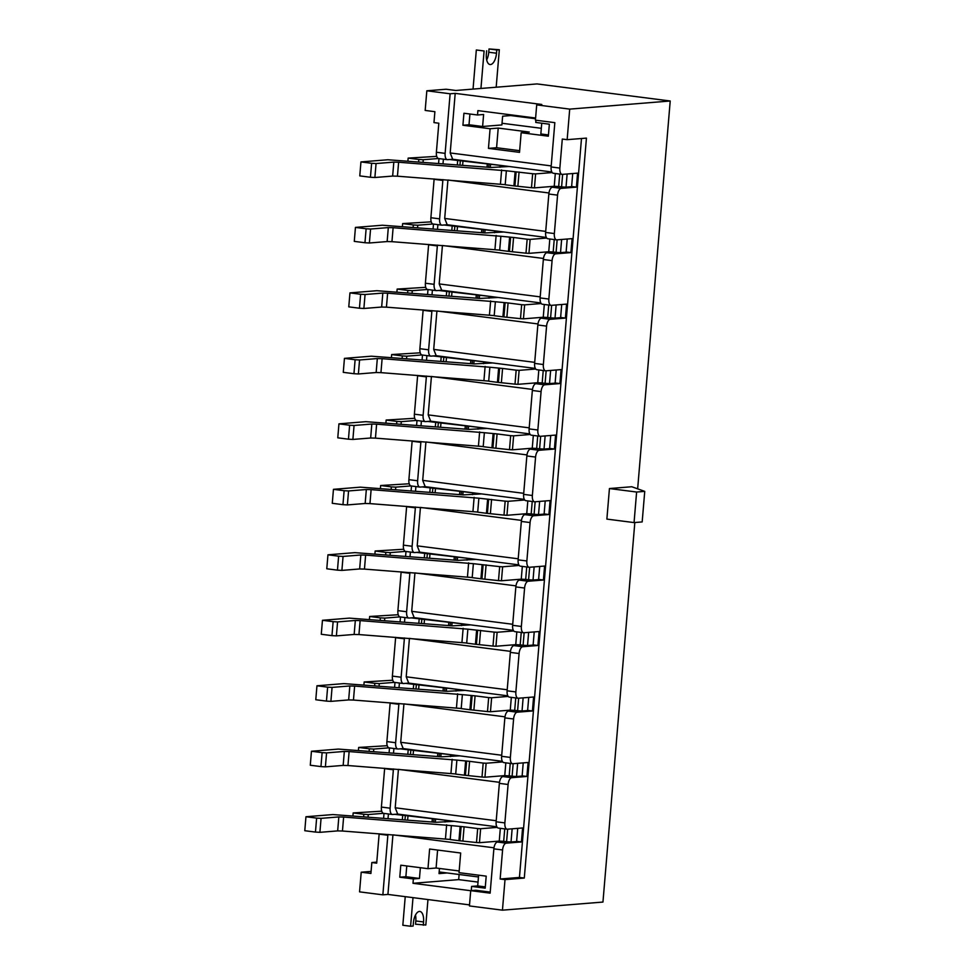 <?xml version="1.0" encoding="UTF-8"?>
<svg xmlns="http://www.w3.org/2000/svg" width="975" height="975" viewBox="0 0 975 975"><rect width="100%" height="100%" fill="white"/><g stroke="black" fill="none" stroke-linecap="round" stroke-linejoin="round"><path stroke-width="1.46" d="M637.65 488.841L670.215 100.998L537.042 83.923L455.825 90.48L446.111 89.237L426.831 90.797L450.121 93.783L445.124 153.368A6.593 2.998 97.3 0 0 447.33 159.668A6.593 2.998 97.3 0 0 447.61 159.668L452.692 159.254L551.826 171.978M371.085 871.406L361.213 872.211L370.914 873.454L371.828 862.534L376.777 862.144M438.884 158.547A6.593 2.998 -82.7 0 1 438.592 158.547A6.593 2.998 -82.7 0 1 436.386 152.246L438.823 123.216L433.972 122.594L434.887 111.686L425.173 110.431L426.831 90.797M514.191 115.269L502.625 116.208L501.893 124.934L482.601 126.494L469.012 124.751L462.918 125.251L490.096 128.737L488.451 148.371L519.517 152.356L521.162 132.71L548.34 136.195L549.352 124.191L535.763 122.448L535.945 120.23M462.918 125.251L463.929 113.246L477.518 114.989L483.612 114.489L482.601 126.494M535.604 118.024L477.884 110.614L477.518 114.989M551.204 165.908L450.194 152.953L455.203 93.368L541.783 104.471L536.713 104.886L569.705 109.115L670.215 100.998M541.747 123.216L540.845 133.965L548.45 134.94M498.652 841.145L502.527 841.644L497.457 842.047A6.593 2.998 -82.7 0 0 493.862 848.847L490.133 893.149L470.718 890.662L469.438 905.946L502.442 910.175L602.952 902.058L634.822 522.527M478.018 882.095L458.689 879.621L459.115 874.49M516.64 841.328L521.418 841.937L506.183 843.168A6.593 2.998 97.3 0 0 502.588 849.968L500.151 878.999L505.013 879.621L524.294 878.061L586.438 138.109L567.145 139.669L569.705 109.115M522.137 775.844L526.914 776.453L511.692 777.684A6.593 2.998 97.3 0 0 508.097 784.485L504.867 822.9A6.593 2.998 97.3 0 0 507.073 829.189A6.593 2.998 97.3 0 0 507.366 829.201L522.588 827.97L521.418 841.937M496.836 826.788L397.702 814.076L392.633 814.491A6.593 2.998 97.3 0 1 392.34 814.478A6.593 2.998 97.3 0 1 390.134 808.19L393.364 769.775A6.593 2.998 97.3 0 1 393.449 768.946M504.148 775.661L508.024 776.161L502.954 776.563L511.692 777.684M527.633 710.361L532.411 710.982L517.189 712.201A6.593 2.998 97.3 0 0 513.593 719.002L510.364 757.417A6.593 2.998 97.3 0 0 512.57 763.717A6.593 2.998 97.3 0 0 512.862 763.717L528.084 762.487L526.914 776.453M502.332 761.304L403.199 748.593L398.129 749.007A6.593 2.998 97.3 0 1 397.837 748.995A6.593 2.998 97.3 0 1 395.631 742.706L398.86 704.291A6.593 2.998 97.3 0 1 398.946 703.463M509.645 710.178L513.52 710.678L508.45 711.092L517.189 712.201M533.13 644.877L537.908 645.499L522.685 646.73A6.593 2.998 97.3 0 0 519.09 653.518L515.86 691.933A6.593 2.998 97.3 0 0 518.066 698.234A6.593 2.998 97.3 0 0 518.359 698.234L533.593 697.003L532.411 710.982M507.841 695.833L408.708 683.109L403.626 683.524A6.593 2.998 97.3 0 1 403.333 683.524A6.593 2.998 97.3 0 1 401.127 677.223L404.357 638.808A6.593 2.998 97.3 0 1 404.454 637.979M515.141 644.694L519.029 645.194L513.947 645.608L522.685 646.73M538.627 579.406L543.416 580.015L528.182 581.246A6.593 2.998 97.3 0 0 524.587 588.035L521.357 626.45A6.593 2.998 97.3 0 0 523.563 632.751A6.593 2.998 97.3 0 0 523.855 632.751L539.09 631.532L537.908 645.499M513.337 630.35L414.204 617.638L409.122 618.04A6.593 2.998 97.3 0 1 408.842 618.04A6.593 2.998 97.3 0 1 406.624 611.739L409.853 573.324A6.593 2.998 97.3 0 1 409.951 572.508M520.638 579.211L524.526 579.711L519.443 580.125L528.182 581.246M544.135 513.923L548.913 514.532L533.678 515.763A6.593 2.998 97.3 0 0 530.083 522.551L526.866 560.966A6.593 2.998 97.3 0 0 529.072 567.267A6.593 2.998 97.3 0 0 529.352 567.279L544.586 566.048L543.416 580.015M518.834 564.866L419.701 552.155L414.619 552.557A6.593 2.998 97.3 0 1 414.338 552.557A6.593 2.998 97.3 0 1 412.133 546.256L415.35 507.841A6.593 2.998 97.3 0 1 415.447 507.024M526.134 513.727L530.022 514.227L524.952 514.642L533.678 515.763M549.632 448.439L554.409 449.048L539.175 450.279A6.593 2.998 97.3 0 0 535.58 457.068L532.362 495.495A6.593 2.998 97.3 0 0 534.568 501.784A6.593 2.998 97.3 0 0 534.861 501.796L550.083 500.565L548.913 514.532M524.331 499.383L425.197 486.671L420.128 487.073A6.593 2.998 97.3 0 1 419.835 487.073A6.593 2.998 97.3 0 1 417.629 480.773L420.859 442.357A6.593 2.998 97.3 0 1 420.944 441.541M531.643 448.256L535.519 448.744L530.449 449.158L539.175 450.279M555.128 382.956L559.906 383.565L544.684 384.796A6.593 2.998 97.3 0 0 541.088 391.597L537.859 430.012A6.593 2.998 97.3 0 0 540.065 436.3A6.593 2.998 97.3 0 0 540.357 436.312L555.579 435.082L554.409 449.048M529.827 433.899L430.694 421.188L425.624 421.602A6.593 2.998 97.3 0 1 425.332 421.59A6.593 2.998 97.3 0 1 423.126 415.289L426.355 376.874A6.593 2.998 97.3 0 1 426.441 376.058M537.14 382.773L541.015 383.273L535.945 383.675L544.684 384.796M560.625 317.472L565.403 318.082L550.18 319.312A6.593 2.998 97.3 0 0 546.585 326.113L543.355 364.528A6.593 2.998 97.3 0 0 545.561 370.817A6.593 2.998 97.3 0 0 545.854 370.829L561.076 369.598L559.906 383.565M535.336 368.416L436.191 355.704L431.121 356.119A6.593 2.998 97.3 0 1 430.828 356.107A6.593 2.998 97.3 0 1 428.622 349.818L431.852 311.403A6.593 2.998 97.3 0 1 431.937 310.574M542.636 317.289L546.524 317.789L541.442 318.191L550.18 319.312M566.122 251.989L570.899 252.598L555.677 253.829A6.593 2.998 97.3 0 0 552.082 260.63L548.852 299.045A6.593 2.998 97.3 0 0 551.058 305.346A6.593 2.998 97.3 0 0 551.35 305.346L566.585 304.115L565.403 318.082M540.832 302.933L441.699 290.221L436.617 290.635A6.593 2.998 97.3 0 1 436.325 290.623A6.593 2.998 97.3 0 1 434.119 284.334L437.348 245.919A6.593 2.998 97.3 0 1 437.446 245.091M548.133 251.806L552.021 252.306L546.938 252.708L555.677 253.829M571.618 186.505L576.408 187.127L561.173 188.358A6.593 2.998 97.3 0 0 557.578 195.146L554.348 233.561A6.593 2.998 97.3 0 0 556.567 239.862A6.593 2.998 97.3 0 0 556.847 239.862L572.081 238.631L570.899 252.598M546.329 237.449L447.196 224.738L442.114 225.152A6.593 2.998 97.3 0 1 441.833 225.14A6.593 2.998 97.3 0 1 439.628 218.851L442.845 180.436A6.593 2.998 97.3 0 1 442.942 179.607M553.629 186.322L557.517 186.822L552.435 187.237L561.173 188.358M567.145 139.669L562.295 139.047L559.857 168.078A6.593 2.998 97.3 0 0 562.063 174.379A6.593 2.998 97.3 0 0 562.343 174.379L577.578 173.148L576.408 187.127M552.435 187.237A6.593 2.998 -82.7 0 0 548.84 194.025L545.622 232.44A6.593 2.998 -82.7 0 0 547.828 238.741L556.567 239.862M546.938 252.708A6.593 2.998 -82.7 0 0 543.343 259.508L540.113 297.923A6.593 2.998 -82.7 0 0 542.332 304.224L551.058 305.346M541.442 318.191A6.593 2.998 -82.7 0 0 537.847 324.992L534.617 363.407A6.593 2.998 -82.7 0 0 536.823 369.696L545.561 370.817M535.945 383.675A6.593 2.998 -82.7 0 0 532.35 390.475L529.12 428.89A6.593 2.998 -82.7 0 0 531.326 435.179L540.065 436.3M530.449 449.158A6.593 2.998 -82.7 0 0 526.853 455.959L523.624 494.374A6.593 2.998 -82.7 0 0 525.83 500.663L534.568 501.784M524.952 514.642A6.593 2.998 -82.7 0 0 521.345 521.43L518.127 559.857A6.593 2.998 -82.7 0 0 520.333 566.146L529.072 567.267M519.443 580.125A6.593 2.998 -82.7 0 0 515.848 586.913L512.631 625.328A6.593 2.998 -82.7 0 0 514.837 631.629L523.563 632.751M513.947 645.608A6.593 2.998 -82.7 0 0 510.352 652.397L507.122 690.812A6.593 2.998 -82.7 0 0 509.34 697.113L518.066 698.234M508.45 711.092A6.593 2.998 -82.7 0 0 504.855 717.88L501.625 756.295A6.593 2.998 -82.7 0 0 503.831 762.596L512.57 763.717M502.954 776.563A6.593 2.998 -82.7 0 0 499.358 783.364L496.129 821.779A6.593 2.998 -82.7 0 0 498.335 828.08L507.073 829.189M553.617 173.257A6.593 2.998 -82.7 0 1 553.325 173.257A6.593 2.998 -82.7 0 1 551.119 166.957L554.836 122.655L535.421 120.157L536.713 104.886M433.375 224.031A6.593 2.998 -82.7 0 1 433.095 224.031A6.593 2.998 -82.7 0 1 430.889 217.73L434.107 179.315A6.593 2.998 -82.7 0 1 434.143 178.949M427.879 289.514A6.593 2.998 -82.7 0 1 427.598 289.502A6.593 2.998 -82.7 0 1 425.393 283.213L428.61 244.798A6.593 2.998 -82.7 0 1 428.647 244.433M422.382 354.997A6.593 2.998 -82.7 0 1 422.09 354.985A6.593 2.998 -82.7 0 1 419.884 348.697L423.113 310.282A6.593 2.998 -82.7 0 1 423.15 309.916M416.886 420.481A6.593 2.998 -82.7 0 1 416.593 420.469A6.593 2.998 -82.7 0 1 414.387 414.18L417.617 375.753A6.593 2.998 -82.7 0 1 417.653 375.399M411.389 485.964A6.593 2.998 -82.7 0 1 411.097 485.952A6.593 2.998 -82.7 0 1 408.891 479.651L412.12 441.236A6.593 2.998 -82.7 0 1 412.157 440.883M405.893 551.436A6.593 2.998 -82.7 0 1 405.6 551.436A6.593 2.998 -82.7 0 1 403.394 545.135L406.624 506.72A6.593 2.998 -82.7 0 1 406.648 506.366M400.384 616.919A6.593 2.998 -82.7 0 1 400.103 616.919A6.593 2.998 -82.7 0 1 397.898 610.618L401.115 572.203A6.593 2.998 -82.7 0 1 401.152 571.837M394.887 682.402A6.593 2.998 -82.7 0 1 394.607 682.402A6.593 2.998 -82.7 0 1 392.389 676.102L395.618 637.687A6.593 2.998 -82.7 0 1 395.655 637.321M389.391 747.886A6.593 2.998 -82.7 0 1 389.098 747.874A6.593 2.998 -82.7 0 1 386.892 741.585L390.122 703.17A6.593 2.998 -82.7 0 1 390.158 702.804M383.894 813.369A6.593 2.998 -82.7 0 1 383.602 813.357A6.593 2.998 -82.7 0 1 381.396 807.068L384.625 768.653A6.593 2.998 -82.7 0 1 384.662 768.288M371.828 862.534L376.691 863.168L379.129 834.137A6.593 2.998 -82.7 0 1 379.165 833.771M387.952 834.429A6.593 2.998 97.3 0 0 387.855 835.246L382.858 894.843L359.556 891.857L361.213 872.211M493.984 847.799L392.937 834.844L387.928 894.428L382.858 894.843M469.523 904.898L387.928 894.428M470.718 890.662L475.8 890.26L490.23 892.101M471.254 890.626L471.607 886.409L485.197 888.152L486.208 876.147L459.03 872.662L460.675 853.015L429.622 849.03L427.964 868.676L400.786 865.191L399.774 877.195L413.363 878.938L412.998 883.301L470.718 890.711M471.607 886.409L477.701 885.922L478.603 875.172M413.363 878.938L419.457 878.451L420.359 867.701M458.689 879.621L412.998 883.301M439.457 868.457L439.03 873.612L447.147 872.954M548.974 192.977L447.927 180.022L444.697 218.437L545.707 231.392M444.697 218.437L447.196 224.738M543.477 258.46L442.431 245.505L439.201 283.92L540.211 296.875M439.201 283.92L441.699 290.221M537.968 323.944L436.922 310.988L433.704 349.403L534.714 362.359M433.704 349.403L436.191 355.704M532.472 389.427L431.425 376.472L428.196 414.887L529.206 427.842M428.196 414.887L430.694 421.188M526.975 454.911L425.929 441.955L422.699 480.37L523.709 493.326M422.699 480.37L425.197 486.671M521.479 520.394L420.432 507.427L417.202 545.854L518.212 558.797M417.202 545.854L419.701 552.155M515.982 585.878L414.936 572.91L411.706 611.325L512.716 624.28M411.706 611.325L414.204 617.638M510.473 651.349L409.427 638.393L406.209 676.808L507.219 689.764M406.209 676.808L408.708 683.109M504.977 716.832L403.93 703.877L400.713 742.292L501.723 755.247M400.713 742.292L403.199 748.593M499.48 782.316L398.434 769.36L395.204 807.775L496.214 820.731M395.204 807.775L397.702 814.076M502.442 910.175L505.013 879.621M455.203 93.368L450.121 93.783M609.436 488.548L631.776 486.744L644.743 491.376L642.172 521.93L634.055 522.588L606.877 519.102L609.436 488.548L636.614 492.034L634.055 522.588M450.194 152.953L452.692 159.254M437.592 850.054L436.093 868.018L459.164 870.98M436.093 868.018L427.964 868.676M419.457 878.451L405.868 876.708L406.77 865.958M405.868 876.708L399.774 877.195M485.306 886.897L477.701 885.922M500.151 878.999L519.443 877.439L524.294 878.061M519.443 877.439L581.49 138.511M644.743 491.376L636.614 492.034M521.162 132.71L529.279 132.064L498.225 128.078L490.096 128.737M469.012 124.751L469.913 114.014M498.225 128.078L496.58 147.725L488.451 148.371M496.58 147.725L519.651 150.686M484.1 50.98L476.324 49.981L484.1 50.98L480.943 88.445M473.046 89.091L476.324 49.981M486.683 59.938A10.993 5.009 -82.7 0 0 488.743 52.223L489.023 48.957L499.322 49.749L496.178 87.226M541.32 128.298L502.028 123.264M535.543 118.731L510.742 115.55M486.635 50.773L486.354 54.039A10.993 5.009 97.3 0 0 490.035 64.533A10.993 5.009 97.3 0 0 496.507 53.223L496.787 49.957L499.322 49.749M489.023 48.957L496.787 49.957M427.964 899.559L425.819 925.019L415.521 924.227L415.801 920.961L423.564 921.948A10.993 5.009 97.3 0 0 419.884 911.454A10.993 5.009 97.3 0 0 413.412 922.777L413.132 926.043L410.597 926.25L412.998 897.646M410.597 926.25L402.833 925.251L405.234 896.647M439.164 871.943L478.457 876.976M415.472 915.062A10.993 5.009 -82.7 0 1 415.801 920.961M423.284 925.226L423.564 921.948M381.749 811.188L353.169 812.931L363.846 814.296L363.626 816.879M352.901 816.075L353.169 812.931M368.05 817.208L368.282 814.552L383.419 813.321M383.589 818.366L384.004 813.418M394.656 814.32L448.183 820.548M388.416 813.979L388.013 818.707M445.027 822.059L445.136 820.792M368.282 814.552L363.846 814.296M458.945 840.694L476.507 842.522L477.677 828.555L464.088 826.812L451.376 825.606L450.206 839.572L458.945 840.694L460.115 826.727M500.321 828.336L499.261 841.096L479.456 842.693L480.626 828.726L497.226 827.385M504.733 828.896L503.685 841.34L506.598 841.717L507.658 829.177M512.143 828.811L511.034 841.973L516.616 841.523L517.725 828.36M454.204 821.328L435.874 822.291L332.865 814.564L305.955 816.745L316.631 818.11L315.461 832.077L319.898 832.333L337.667 830.895L338.837 816.928L321.067 818.354L319.898 832.333M315.461 832.077L304.785 830.712L305.955 816.745M337.667 830.895L342.457 831.017L343.627 817.05L451.376 825.606M342.457 831.017L450.218 839.451M479.456 842.693L476.507 842.522M506.598 841.717L511.034 841.973M499.261 841.096L503.685 841.34M480.626 828.726L477.677 828.555M321.067 818.354L316.631 818.11M343.627 817.05L338.837 816.928M387.246 745.704L358.666 747.447L369.342 748.812L369.123 751.396M358.398 750.592L358.666 747.447M373.547 751.725L373.778 749.068L388.915 747.837M389.086 752.895L389.5 747.935M400.164 748.837L453.68 755.064M393.912 748.495L393.51 753.224M450.523 756.576L450.633 755.32M373.778 749.068L369.342 748.812M464.441 775.21L482.003 777.038L483.173 763.072L469.584 761.329L456.873 760.122L455.703 774.101L464.441 775.21L465.611 761.243M505.83 762.852L504.758 775.612L484.953 777.209L486.135 763.242L502.722 761.902M510.23 763.413L509.194 775.856L512.107 776.234L513.155 763.693M517.64 763.328L516.531 776.49L522.125 776.039L523.222 762.877M459.7 755.844L441.37 756.807L338.362 749.08L311.452 751.262L322.128 752.627L320.958 766.594L325.394 766.85L343.163 765.412L344.333 751.445L326.564 752.883L325.394 766.85M320.958 766.594L310.282 765.229L311.452 751.262M343.163 765.412L347.953 765.533L349.123 751.567L456.873 760.122M347.953 765.533L455.715 773.967M484.953 777.209L482.003 777.038M512.107 776.234L516.531 776.49M504.758 775.612L509.194 775.856M486.135 763.242L483.173 763.072M326.564 752.883L322.128 752.627M349.123 751.567L344.333 751.445M392.742 680.221L364.163 681.964L374.839 683.329L374.619 685.912M363.894 685.108L364.163 681.964M379.056 686.242L379.275 683.585L394.412 682.366M394.582 687.412L394.997 682.451M405.661 683.365L459.176 689.593M399.409 683.012L399.007 687.741M456.02 691.104L456.129 689.837M379.275 683.585L374.839 683.329M469.938 709.739L487.5 711.567L488.67 697.588L475.081 695.845L462.382 694.639L461.199 708.618L469.938 709.739L471.108 695.76M511.327 697.369L510.254 710.129L490.462 711.726L491.632 697.759L508.219 696.418M515.738 697.929L514.69 710.385L517.603 710.751L518.651 698.21M523.136 697.856L522.039 711.007L527.621 710.556L528.718 697.405M465.197 690.361L446.867 691.324L343.858 683.609L316.96 685.778L327.637 687.143L326.454 701.11L330.891 701.366L348.66 699.928L349.83 685.961L332.073 687.399L330.891 701.366M326.454 701.11L315.778 699.745L316.96 685.778M348.66 699.928L353.45 700.05L354.632 686.083L462.382 694.639M353.45 700.05L461.212 708.484M490.462 711.726L487.5 711.567M517.603 710.751L522.039 711.007M510.254 710.129L514.69 710.385M491.632 697.759L488.67 697.588M332.073 687.399L327.637 687.143M354.632 686.083L349.83 685.961M398.239 614.737L369.659 616.48L380.335 617.857L380.116 620.429M369.391 619.625L369.659 616.48M384.552 620.758L384.772 618.101L399.921 616.883M400.079 621.928L400.493 616.968M411.158 617.882L464.673 624.11M404.905 617.528L404.503 622.257M461.528 625.621L461.626 624.353M384.772 618.101L380.335 617.857M475.434 644.256L492.997 646.084L494.167 632.105L467.878 629.168L466.696 643.134L475.434 644.256L476.604 630.277M516.823 631.885L515.751 644.646L495.958 646.242L497.128 632.275L513.715 630.935M521.235 632.446L520.187 644.902L523.1 645.267L524.148 632.726M528.633 632.373L527.536 645.523L533.118 645.072L534.227 631.922M470.693 624.878L452.363 625.852L349.355 618.126L322.457 620.295L333.133 621.66L331.963 635.639L336.387 635.883L354.157 634.445L355.327 620.478L337.569 621.916L336.387 635.883M331.963 635.639L321.275 634.262L322.457 620.295M354.157 634.445L358.946 634.567L360.128 620.6L467.878 629.168M358.946 634.567L466.708 643.013M495.958 646.242L492.997 646.084M523.1 645.267L527.536 645.523M515.751 644.646L520.187 644.902M497.128 632.275L494.167 632.105M337.569 621.916L333.133 621.66M360.128 620.6L355.327 620.478M403.735 549.254L375.156 550.997L385.832 552.374L385.625 554.946M374.9 554.141L375.156 550.997M390.049 555.275L390.268 552.618L405.417 551.399M405.576 556.445L405.99 551.484M416.654 552.398L470.169 558.626M410.402 552.045L410.012 556.774M467.025 560.138L467.135 558.87M390.268 552.618L385.832 552.374M480.931 578.772L498.493 580.6L499.675 566.633L473.375 563.684L472.205 577.651L480.931 578.772L482.113 564.805M522.32 566.402L521.247 579.162L501.455 580.759L502.625 566.792L519.212 565.451M526.732 566.962L525.683 579.418L528.596 579.796L529.644 567.255M534.142 566.889L533.033 580.04L538.614 579.589L539.723 566.438M476.19 559.394L457.86 560.369L354.851 552.642L327.953 554.812L338.63 556.177L337.46 570.156L341.896 570.399L359.653 568.961L360.835 554.994L343.066 556.433L341.896 570.399M337.46 570.156L326.783 568.778L327.953 554.812M359.653 568.961L364.455 569.095L365.625 555.116L473.375 563.684M364.455 569.095L472.205 577.529M501.455 580.759L498.493 580.6M528.596 579.796L533.033 580.04M521.247 579.162L525.683 579.418M502.625 566.792L499.675 566.633M343.066 556.433L338.63 556.177M365.625 555.116L360.835 554.994M409.244 483.771L380.652 485.513L391.341 486.891L391.121 489.462M380.396 488.658L380.652 485.513M395.545 489.803L395.765 487.134L410.914 485.916M411.072 490.961L411.499 486.001M422.151 486.915L475.678 493.143M415.898 486.574L415.508 491.29M472.522 494.654L472.631 493.387M395.765 487.134L391.341 486.891M486.44 513.289L503.99 515.117L505.172 501.15L478.871 498.201L477.701 512.168L486.44 513.289L487.61 499.322M527.816 500.918L526.744 513.679L506.951 515.288L508.121 501.308L524.721 499.968M532.228 501.491L531.18 513.935L534.093 514.312L535.153 501.772M539.638 501.406L538.529 514.556L544.111 514.105L545.22 500.955M481.687 493.911L463.357 494.886L360.348 487.159L333.45 489.328L344.126 490.705L342.956 504.672L347.393 504.916L365.162 503.49L366.332 489.511L348.562 490.949L347.393 504.916M342.956 504.672L332.28 503.295L333.45 489.328M365.162 503.49L369.952 503.612L371.122 489.633L478.871 498.201M369.952 503.612L477.713 512.046M506.951 515.288L503.99 515.117M534.093 514.312L538.529 514.556M526.744 513.679L531.18 513.935M508.121 501.308L505.172 501.15M348.562 490.949L344.126 490.705M371.122 489.633L366.332 489.511M414.741 418.287L386.161 420.042L396.837 421.407L396.618 423.979M385.893 423.174L386.161 420.042M401.042 424.32L401.273 421.651L416.41 420.432M416.581 425.478L416.995 420.518M427.647 421.432L481.175 427.659M421.407 421.09L421.005 425.819M478.018 429.171L478.128 427.903M401.273 421.651L396.837 421.407M491.936 447.805L509.498 449.633L510.668 435.667L497.079 433.924L484.368 432.717L483.198 446.684L491.936 447.805L493.106 433.838M533.325 435.435L532.253 448.207L512.448 449.804L513.618 435.837L530.217 434.497M537.725 436.008L536.677 448.451L539.589 448.829L540.65 436.288M545.135 435.923L544.026 449.073L549.607 448.622L550.717 435.472M487.195 428.427L468.865 429.402L365.857 421.675L338.947 423.845L349.623 425.222L348.453 439.189L352.889 439.433L370.658 438.007L371.828 424.04L354.059 425.466L352.889 439.433M348.453 439.189L337.777 437.824L338.947 423.845M370.658 438.007L375.448 438.128L376.618 424.162L484.368 432.717M375.448 438.128L483.21 446.562M512.448 449.804L509.498 449.633M539.589 448.829L544.026 449.073M532.253 448.207L536.677 448.451M513.618 435.837L510.668 435.667M354.059 425.466L349.623 425.222M376.618 424.162L371.828 424.04M420.237 352.816L391.658 354.559L402.334 355.924L402.114 358.508M391.389 357.703L391.658 354.559M406.538 358.837L406.77 356.18L421.907 354.949M422.077 359.994L422.492 355.034M433.156 355.948L486.671 362.176M426.904 355.607L426.502 360.336M483.515 363.687L483.624 362.42M406.77 356.18L402.334 355.924M497.433 382.322L514.995 384.15L516.165 370.183L502.576 368.44L489.864 367.234L488.694 381.201L497.433 382.322L498.603 368.355M538.822 369.952L537.749 382.724L517.944 384.321L519.127 370.354L535.714 369.013M543.221 370.524L542.185 382.968L545.098 383.346L546.146 370.805M550.631 370.439L549.522 383.589L555.116 383.138L556.213 369.988M492.692 362.944L474.362 363.919L371.353 356.192L344.443 358.361L355.119 359.738L353.949 373.705L358.386 373.961L376.155 372.523L377.325 358.556L359.556 359.982L358.386 373.961M353.949 373.705L343.273 372.34L344.443 358.361M376.155 372.523L380.945 372.645L382.115 358.678L489.864 367.234M380.945 372.645L488.707 381.079M517.944 384.321L514.995 384.15M545.098 383.346L549.522 383.589M537.749 382.724L542.185 382.968M519.127 370.354L516.165 370.183M359.556 359.982L355.119 359.738M382.115 358.678L377.325 358.556M425.734 287.332L397.154 289.075L407.83 290.44L407.611 293.024M396.886 292.22L397.154 289.075M412.047 293.353L412.267 290.696L427.416 289.465M427.574 294.523L427.988 289.563M438.653 290.465L492.168 296.692M432.4 290.123L431.998 294.852M489.011 298.204L489.121 296.936M412.267 290.696L407.83 290.44M502.929 316.838L520.492 318.667L521.662 304.7L508.072 302.957L495.373 301.75L494.191 315.717L502.929 316.838L504.099 302.872M544.318 304.48L543.246 317.241L523.453 318.837L524.623 304.87L541.21 303.53M548.73 305.041L547.682 317.484L550.595 317.862L551.643 305.321M556.128 304.956L555.031 318.118L560.613 317.667L561.71 304.505M498.188 297.473L479.858 298.435L376.85 290.708L349.952 292.89L360.628 294.255L359.446 308.222L363.882 308.478L381.652 307.04L382.822 293.073L365.064 294.511L363.882 308.478M359.446 308.222L348.77 306.857L349.952 292.89M381.652 307.04L386.441 307.162L387.623 293.195L495.373 301.75M386.441 307.162L494.203 315.595M523.453 318.837L520.492 318.667M550.595 317.862L555.031 318.118M543.246 317.241L547.682 317.484M524.623 304.87L521.662 304.7M365.064 294.511L360.628 294.255M387.623 293.195L382.822 293.073M431.23 221.849L402.651 223.592L413.327 224.957L413.107 227.541M402.395 226.736L402.651 223.592M417.544 227.87L417.763 225.213L432.912 223.994M433.071 229.04L433.485 224.079M444.149 224.993L497.664 231.209M437.897 224.64L437.495 229.369M494.52 232.733L494.617 231.465M417.763 225.213L413.327 224.957M508.426 251.355L525.988 253.183L527.158 239.216L513.569 237.473L500.87 236.267L499.688 250.246L508.426 251.355L509.608 237.388M549.815 238.997L548.742 251.757L528.95 253.354L530.12 239.387L546.707 238.046M554.227 239.558L553.178 252.001L556.091 252.379L557.139 239.838M561.624 239.484L560.528 252.635L566.109 252.184L567.218 239.033M503.685 231.989L485.355 232.952L382.346 225.225L355.448 227.407L366.125 228.772L364.955 242.738L369.379 242.994L387.148 241.556L388.318 227.589L370.561 229.027L369.379 242.994M364.955 242.738L354.278 241.373L355.448 227.407M387.148 241.556L391.95 241.678L393.12 227.711L500.87 236.267M391.95 241.678L499.7 250.112M528.95 253.354L525.988 253.183M556.091 252.379L560.528 252.635M548.742 251.757L553.178 252.001M530.12 239.387L527.158 239.216M370.561 229.027L366.125 228.772M393.12 227.711L388.318 227.589M436.727 156.366L408.147 158.108L418.823 159.473L418.616 162.057M407.891 161.253L408.147 158.108M423.04 162.386L423.26 159.729L438.409 158.511M438.567 163.556L438.994 158.596M449.646 159.51L503.161 165.738M443.393 159.157L443.003 163.885M500.017 167.249L500.126 165.982M423.26 159.729L418.823 159.473M513.923 185.884L531.485 187.712L532.667 173.733L506.366 170.783L505.196 184.762L513.923 185.884L515.105 171.905M555.311 173.513L554.239 186.274L534.446 187.87L535.616 173.903L552.203 172.563M559.723 174.074L558.675 186.53L561.588 186.895L562.636 174.354M567.133 174.001L566.024 187.151L571.606 186.7L572.715 173.55M509.182 166.506L490.852 167.481L387.843 159.754L360.945 161.923L371.621 163.288L370.451 177.255L374.888 177.511L392.645 176.073L393.827 162.106L376.058 163.544L374.888 177.511M370.451 177.255L359.775 175.89L360.945 161.923M392.645 176.073L397.447 176.195L398.617 162.228L506.366 170.783M397.447 176.195L505.196 184.641M534.446 187.87L531.485 187.712M561.588 186.895L566.024 187.151M554.239 186.274L558.675 186.53M535.616 173.903L532.667 173.733M376.058 163.544L371.621 163.288M398.617 162.228L393.827 162.106M497.457 842.047L506.183 843.168M554.348 233.561L545.622 232.44M548.84 194.025L557.578 195.146M548.852 299.045L540.113 297.923M543.343 259.508L552.082 260.63M543.355 364.528L534.617 363.407M537.847 324.992L546.585 326.113M537.859 430.012L529.12 428.89M532.35 390.475L541.088 391.597M532.362 495.495L523.624 494.374M526.853 455.959L535.58 457.068M526.866 560.966L518.127 559.857M521.345 521.43L530.083 522.551M521.357 626.45L512.631 625.328M515.848 586.913L524.587 588.035M515.86 691.933L507.122 690.812M510.352 652.397L519.09 653.518M510.364 757.417L501.625 756.295M504.855 717.88L513.593 719.002M504.867 822.9L496.129 821.779M499.358 783.364L508.097 784.485M493.862 848.847L502.588 849.968M559.857 168.078L551.119 166.957M434.107 179.315L442.845 180.436M439.628 218.851L430.889 217.73M428.61 244.798L437.348 245.919M434.119 284.334L425.393 283.213M423.113 310.282L431.852 311.403M428.622 349.818L419.884 348.697M417.617 375.753L426.355 376.874M423.126 415.289L414.387 414.18M412.12 441.236L420.859 442.357M417.629 480.773L408.891 479.651M406.624 506.72L415.35 507.841M412.133 546.256L403.394 545.135M401.115 572.203L409.853 573.324M406.624 611.739L397.898 610.618M395.618 637.687L404.357 638.808M401.127 677.223L392.389 676.102M390.122 703.17L398.86 704.291M395.631 742.706L386.892 741.585M384.625 768.653L393.364 769.775M390.134 808.19L381.396 807.068M379.129 834.137L387.855 835.246M445.124 153.368L436.386 152.246M488.743 52.223L496.507 53.223M402.322 819.78L402.699 815.356M404.978 819.975L405.344 815.588M407.623 820.17L407.989 815.819M432.047 822.01L432.303 818.939M433.68 822.132L433.924 819.256M435.325 822.254L435.545 819.573M462.918 840.779L464.088 826.812M445.465 838.744L446.635 824.777M459.956 840.621L461.126 826.642M407.818 754.297L408.196 749.872M410.475 754.492L410.841 750.104M413.12 754.699L413.485 750.336M437.543 756.527L437.799 753.456M439.177 756.649L439.42 753.773M440.822 756.771L441.041 754.089M468.414 775.296L469.584 761.329M450.962 773.26L452.132 759.293M465.453 775.137L466.623 761.158M413.315 688.813L413.692 684.389M415.972 689.008L416.337 684.621M418.628 689.215L418.994 684.852M443.04 691.043L443.296 687.972M444.685 691.165L444.917 688.289M446.318 691.287L446.55 688.606M473.911 709.824L475.081 695.845M456.458 707.777L457.641 693.81M470.949 709.654L472.132 695.687M418.823 623.33L419.189 618.906M421.468 623.525L421.834 619.137M424.125 623.732L424.491 619.369M448.537 625.56L448.805 622.489M450.182 625.682L450.426 622.806M451.815 625.804L452.047 623.122M479.408 644.341L480.577 630.362M461.955 642.293L463.137 628.327M476.458 644.17L477.628 630.203M424.32 557.846L424.686 553.422M426.965 558.053L427.342 553.654M429.622 558.248L429.987 553.898M454.045 560.077L454.301 557.005M455.678 560.198L455.922 557.322M457.312 560.32L457.543 557.639M484.904 578.857L486.086 564.891M467.464 576.81L468.634 562.843M481.955 578.687L483.125 564.72M429.817 492.363L430.182 487.951M432.473 492.57L432.839 488.183M435.118 492.765L435.484 488.414M459.542 494.593L459.798 491.522M461.175 494.715L461.419 491.839M462.82 494.849L463.04 492.156M490.401 513.374L491.583 499.407M472.96 511.339L474.13 497.36M487.451 513.203L488.621 499.237M435.313 426.892L435.691 422.467M437.97 427.087L438.336 422.699M440.615 427.282L440.98 422.931M465.038 429.11L465.294 426.051M466.672 429.244L466.915 426.355M468.317 429.366L468.536 426.672M495.909 447.891L497.079 433.924M478.457 445.855L479.627 431.876M492.948 447.72L494.118 433.753M440.81 361.408L441.188 356.984M443.467 361.603L443.832 357.216M446.123 361.798L446.489 357.447M470.535 363.638L470.791 360.567M472.18 363.76L472.412 360.884M473.813 363.882L474.033 361.189M501.406 382.407L502.576 368.44M483.953 380.372L485.123 366.405M498.444 382.237L499.614 368.27M446.306 295.925L446.684 291.501M448.963 296.12L449.329 291.732M451.62 296.315L451.986 291.964M476.032 298.155L476.288 295.084M477.677 298.277L477.921 295.401M479.31 298.399L479.542 295.717M506.903 316.924L508.072 302.957M489.45 314.888L490.632 300.922M503.941 316.765L505.123 302.786M451.815 230.441L452.181 226.017M454.46 230.636L454.825 226.249M457.117 230.843L457.482 226.48M481.528 232.672L481.796 229.6M483.173 232.793L483.417 229.917M484.807 232.915L485.038 230.234M512.399 251.44L513.569 237.473M494.959 249.405L496.129 235.438M509.45 251.282L510.62 237.315M457.312 164.958L457.677 160.534M459.956 165.153L460.334 160.765M462.613 165.36L462.979 160.997M487.037 167.188L487.293 164.117M488.67 167.31L488.914 164.434M490.303 167.432L490.535 164.751M517.896 185.969L519.078 171.99M500.455 183.922L501.625 169.955M514.946 185.798L516.116 171.832M553.325 173.257L562.063 174.379M383.602 813.357L392.34 814.478M389.098 747.874L397.837 748.995M394.607 682.402L403.333 683.524M400.103 616.919L408.842 618.04M405.6 551.436L414.338 552.557M411.097 485.952L419.835 487.073M416.593 420.469L425.332 421.59M422.09 354.985L430.828 356.107M427.598 289.502L436.325 290.623M433.095 224.031L441.833 225.14M438.592 158.547L447.33 159.668"/></g></svg>
